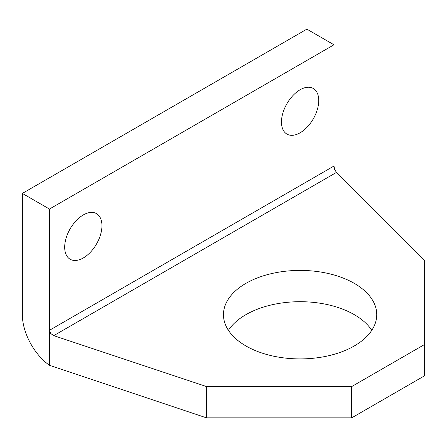 <?xml version="1.0" encoding="UTF-8"?>
<svg xmlns="http://www.w3.org/2000/svg" width="447" height="447" viewBox="0 0 447 447"><rect width="100%" height="100%" fill="white"/><g stroke="black" fill="none" stroke-linecap="round" stroke-linejoin="round"><path stroke-width="0.67" d="M245.906 345.95A76.644 44.247 0 0 0 329.433 355.544A76.644 44.247 0 0 0 376.748 314.66A76.644 44.247 0 0 0 354.298 283.37A76.644 44.247 0 0 0 270.77 273.782A76.644 44.247 0 0 0 223.461 314.66A76.644 44.247 0 0 0 245.906 345.95M371.798 330.305A76.644 44.247 0 0 0 354.298 314.66A76.644 44.247 0 0 0 228.411 330.305M64.692 247.191A26.345 15.209 -60 0 1 76.191 220.678A26.345 15.209 -60 0 1 96.491 213.621A26.345 15.209 -60 0 1 101.95 225.679A26.345 15.209 -60 0 1 90.45 252.192A26.345 15.209 -60 0 1 70.145 259.254A26.345 15.209 -60 0 1 64.692 247.191M281.476 122.031A26.345 15.209 -60 0 1 292.975 95.518A26.345 15.209 -60 0 1 313.274 88.461A26.345 15.209 -60 0 1 318.733 100.525A26.345 15.209 -60 0 1 307.234 127.037A26.345 15.209 -60 0 1 286.929 134.094A26.345 15.209 -60 0 1 281.476 122.031M336.457 172.425L334.702 169.53L333.976 166.038L49.449 330.305L50.707 333.49L53.741 335.647L336.457 172.425L424.65 260.623L424.65 344.447L351.694 386.566L206.503 386.566L206.503 417.856L351.694 417.856L424.65 375.737L424.65 344.447M206.503 417.856L49.449 365.288A43.113 24.892 60 0 1 31.279 344.71A43.113 24.892 60 0 1 22.35 314.66L22.35 193.411L306.877 29.144L333.976 44.789L333.976 166.038M206.503 386.566L53.741 335.647M333.976 44.789L49.449 209.056L49.449 365.288M351.694 386.566L351.694 417.856M49.449 209.056L22.35 193.411"/></g></svg>
